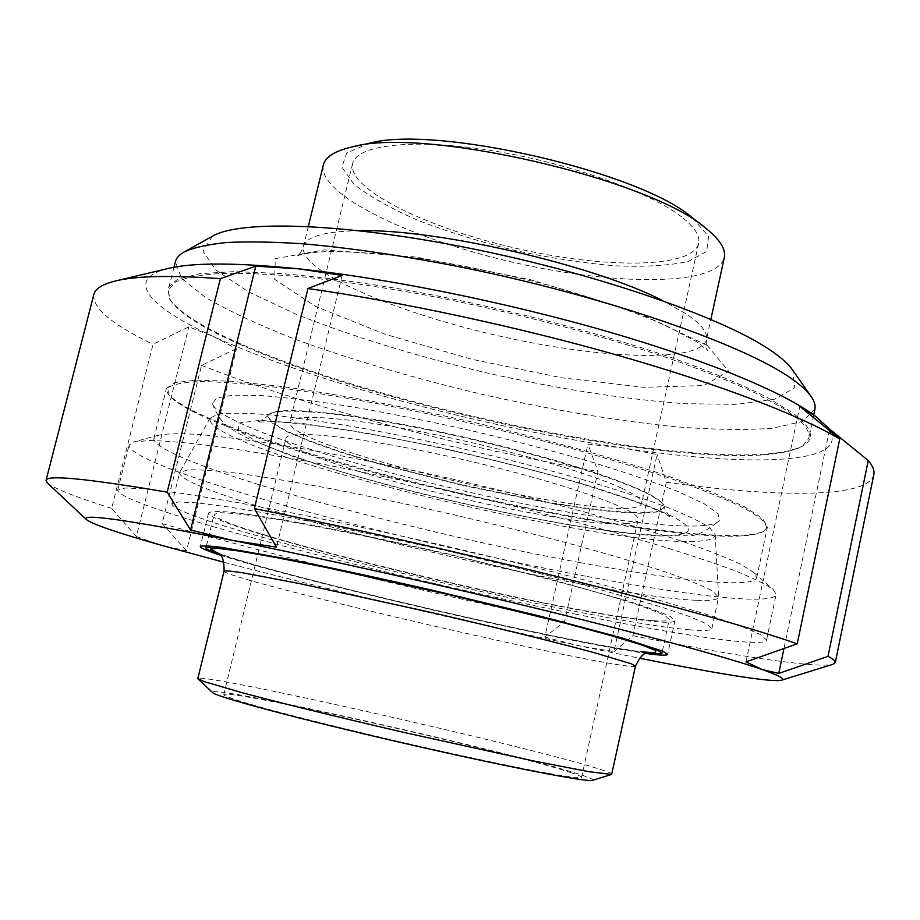 <?xml version="1.0" encoding="UTF-8"?>
<svg xmlns="http://www.w3.org/2000/svg" width="920" height="920" viewBox="0 0 920 920"><rect width="100%" height="100%" fill="white"/><g stroke="black" fill="none" stroke-linecap="round" stroke-linejoin="round"><path stroke-width="0.69" stroke-dasharray="4.6 3.45" d="M240.442 343.804C202.458 327.255 178.825 312.294 169.567 298.908L167.681 287.902L177.456 279.3L199.651 273.688L234.473 271.607L281.325 273.493C318.055 276.748 358.984 282.118 404.087 289.616C496.547 306.222 597.057 331.971 674.509 358.627C711.102 371.898 741.623 384.594 766.072 396.727L793.304 413.333C811.796 427.639 815.304 438.299 803.827 445.337C741.14 480.274 397.118 413.678 240.442 343.804M240.936 344.816C203.078 328.348 179.549 313.467 170.349 300.161L168.153 290.317L175.386 282.164C185.046 277.794 200.157 274.896 220.708 273.447C244.363 272.952 272.906 274.217 306.325 277.242C342.171 281.313 380.995 287.086 422.82 294.561C507.909 310.787 597.678 334.121 668.817 358.259C702.661 370.3 731.607 381.938 755.642 393.162L783.966 408.802C802.343 420.831 810.635 430.64 808.864 438.23L802.573 446.119C740.324 480.849 397.118 414.379 240.936 344.816M167.992 268.536C122.969 279.519 150.615 307.751 213.463 336.547C311.454 381.558 482.241 426.96 622.449 447.879C759.448 469.016 872.079 464.117 818.547 418.726L818.282 418.508M342.136 275.425L276.506 547.159M136.332 536.521L161.54 545.307L186.53 550.827L236.463 348.76L213.463 336.547L188.853 326.841L153.042 344.275L111.607 508.392L136.332 536.521L188.853 326.841M47.392 482.954C54.51 488.647 75.923 497.122 111.607 508.392M186.53 550.827L162.15 523.583L201.549 365.366L236.463 348.76M544.801 637.088L578.691 645.702L613.928 651.647L657.087 454.491L622.449 447.879L587.914 444.13L597.988 471.466L564.569 621.69L544.801 637.088L587.914 444.13M224.008 562.292C327.37 589.421 463.806 621.448 578.691 645.702L639.434 658.202M162.15 523.583C271.688 555.024 427.604 592.768 564.569 621.69M613.928 651.647L632.856 635.674L666.298 482.241L657.087 454.491M93.794 294.63C92.517 308.188 112.263 324.737 153.042 344.275M201.549 365.366C307.36 407.065 461.253 447.488 597.988 471.466M666.298 482.241C775.962 497.57 868.031 498.605 873.804 474.709M632.856 635.674C733.079 655.534 817.109 668.668 832.956 664.309M745.982 661.894L799.79 406.387M829.391 430.491L783.955 648.519M220.144 555.105C274.885 572.953 424.603 609.466 536.555 632.903C584.591 642.976 621.092 649.831 646.047 653.43M543.26 603.014C616.745 617.78 673.75 626.048 674.935 620.609L670.404 616.572C662.296 612.72 648.646 607.683 629.464 601.484L549.412 578.875L444.889 553.219C388.642 540.385 338.56 529.931 294.618 521.847C268.26 517.247 246.997 514.027 230.851 512.175C217.913 511.129 210.496 511.382 208.575 512.946C207.046 523.825 404.328 575.517 543.26 603.014M652.579 620.62C567.237 614.698 212.876 529.621 214.187 514.326L219.914 512.727C228.7 512.819 242.834 514.245 262.327 517.017C305.452 523.687 373.186 537.199 444.785 553.633C516.35 570.25 583.153 587.799 624.83 600.714C643.574 606.763 656.903 611.673 664.838 615.445L669.277 619.39C668.713 621.057 663.147 621.471 652.579 620.62M647.174 653.028L645.598 652.832C571.124 643.724 286.959 578.024 219.316 554.242M611.995 774.18C612.007 773.409 607.706 771.673 599.081 768.982C527.608 746.212 200.318 672.129 197.823 678.557M592.503 780.321C594.021 779.711 590.41 777.963 581.659 775.065C516.534 752.974 202.814 682.479 212.646 692.622M571.389 772.8C512.428 752.663 224.744 687.769 223.755 694.715C224.583 696.313 236.589 700.384 259.762 706.939C292.997 716.128 345.448 729.192 401.269 742.13C457.113 754.975 509.979 766.222 543.892 772.535C567.594 776.802 580.163 778.4 581.601 777.331C581.659 776.583 578.254 775.077 571.389 772.8M626.175 523.687C562.568 529.058 280.082 459.137 285.924 438.414C286.223 428.605 367.804 437.575 466.325 460.368C564.857 483.069 642.114 510.761 638.077 519.719C637.491 521.928 633.523 523.25 626.175 523.687M570.607 524.941C497.317 512.405 410.331 492.211 339.813 471.362C306.245 460.954 278.886 451.214 257.749 442.152L238.51 430.709L238.51 423.05L259.946 420.371L302.841 423.51L364.147 432.641L437.529 447.016C489.773 458.758 538.66 471.19 584.2 484.322C659.594 507.782 694.048 523.583 687.573 531.737C679.5 538.66 632.201 535.21 570.607 524.941M814.901 409.4L802.067 421.567L772.087 428.306C744.912 430.226 712.436 429.686 674.647 426.696C614.422 420.452 550.068 409.63 481.597 394.22C413.287 378.051 350.704 359.57 293.836 338.778C258.566 324.898 229.137 311.144 205.562 297.505L181.562 278.311L175.363 261.752M212.439 236.221L202.952 251.137L216.027 270.192L248.02 291.571L294.872 313.685C349.749 335.766 416.518 356.235 486.519 372.876C556.738 388.608 625.726 399.475 684.71 403.696L736.529 404.351L774.651 399.165L794.754 387.768L792.764 370.208M323.334 165.048C317.561 194.58 410.745 238.901 512.106 262.062C613.352 285.671 716.542 286.695 724.293 257.611M369.61 143.209L346.725 152.892L341.895 167.175L354.027 184.333C369.667 196.615 391.207 208.713 418.657 220.616C448.419 231.989 480.47 241.937 514.786 250.435C549.366 257.841 582.521 262.959 614.261 265.776C644.149 267.111 668.817 265.684 688.252 261.498L706.686 251.39L708.607 236.44L692.277 217.706M681.72 216.982C649.716 191.682 566.674 162.265 489.325 150.224C411.861 138.046 356.304 145.118 352.59 163.633C347.311 189.244 427.11 227.999 515.315 248.147C603.428 268.697 692.139 268.858 698.625 243.524C700.281 236.026 694.646 227.183 681.72 216.982M621.851 488.278C587.19 472.086 501.377 447.58 423.338 432.228C345.161 416.794 291.191 413.436 289.915 421.992C283.199 448.224 636.237 529.724 641.7 503.205C642.459 499.778 635.846 494.81 621.851 488.278M642.666 491.429C604.509 473.317 507.46 445.452 418.784 427.972C329.958 410.4 269.169 406.709 267.8 416.323L272.09 423.004L286.844 431.652L310.569 441.692L341.573 452.548L378.108 463.703L460.644 484.978L544.145 502.044L581.865 508.024L614.502 511.865L640.216 513.245L657.271 511.934L664.056 507.805C664.907 504.045 657.777 498.582 642.666 491.429M571.814 465.336C513.544 447.568 434.999 429.306 373.876 419.324C310.879 409.549 275.77 407.985 268.582 414.632L267.915 415.897L272.193 422.591L286.936 431.25L310.661 441.289L341.665 452.157L378.2 463.323L460.724 484.598L544.237 501.653L581.957 507.633L614.583 511.462L640.308 512.831L657.363 511.508L664.148 507.38L664.102 505.942C663.17 502.251 656.063 497.26 642.769 490.981C626.577 483.414 602.922 474.869 571.814 465.336M580.083 562.615C675.648 580.462 753.986 588.857 756.723 577.679L753.79 572.458L740.565 564.224C726.512 557.589 706.859 549.895 681.628 541.144C653.349 531.886 620.689 522.1 583.659 511.761C544.709 501.319 504.01 491.096 461.529 481.102C396.497 466.325 337.272 454.445 283.854 445.475C251.079 440.335 223.318 436.712 200.571 434.596C181.044 433.354 167.118 433.527 158.815 435.103L153.881 438.495C152.95 461.104 403.328 530.368 580.083 562.615M589.662 519.524C676.177 534.497 748.799 540.592 764.52 530.725L767.395 527.114L762.519 518.385L744.245 506.667L712.23 492.269L667.057 475.766C613.824 458.16 546.526 439.495 475.019 422.683C403.385 406.444 334.719 393.725 279.162 386.204L231.311 381.236L196.224 380.144L174.673 382.674L166.462 388.378L167.463 392.886C173.489 401.396 192.544 411.964 224.618 424.58C310.707 458.528 465.451 498.157 589.662 519.524M585.442 576.161C397.152 541.029 129.524 468.096 129.076 445.142L133.63 442.014L149.534 440.496C165.807 440.841 188.105 442.808 216.418 446.395C248.02 450.926 284.257 457.01 325.139 464.634C368.011 473.053 412.562 482.505 458.792 492.982C528.022 509.151 594.067 526.343 648.865 542.34C683.043 552.702 711.516 562.085 734.298 570.515C753.48 578.231 766.509 584.625 773.386 589.708L776.1 594.527C773.191 605.751 687.942 595.688 585.442 576.161M576.955 614.422C388.769 576.863 119.784 506.897 117.691 490.256L125.522 487.968L147.695 489.026L184.552 493.741L235.416 502.182L298.333 514.142C345.334 523.698 394.726 534.37 446.522 546.146C498.226 558.267 547.308 570.319 593.733 582.337L655.534 599.173L704.938 613.881L740.14 625.807L760.529 634.57L766.567 640.056C764.347 647.967 679.443 635.156 576.955 614.422M689.85 629.82C583.36 621.23 173.546 522.813 171.879 503.849L178.549 501.952L197.328 502.906L228.344 506.92C254.84 511.106 286.419 516.787 323.092 523.974L445.522 550.447L567.168 580.313L659.812 606.533L689.436 616.515L706.744 623.898L711.896 628.521C711.137 630.625 703.788 631.051 689.85 629.82M696.187 600.277C588.938 596.125 179.964 496.8 179.607 472.799L187.611 469.855C198.49 469.453 215.521 470.637 238.705 473.397C265.293 477.112 296.746 482.356 333.063 489.129C371.507 496.685 411.734 505.218 453.767 514.751C495.719 524.607 535.624 534.566 573.482 544.628C609.097 554.472 639.664 563.546 665.183 571.86C687.24 579.542 703.064 585.948 712.667 591.077L718.566 597.23C717.669 599.943 710.206 600.967 696.187 600.277M694.289 541.385C592.871 546.009 199.341 447.948 210.059 418.048L218.247 414.138C228.976 412.769 245.387 412.93 267.455 414.621C292.64 417.243 322.23 421.417 356.235 427.156C392.127 433.722 429.605 441.393 468.671 450.179C507.633 459.402 544.686 468.935 579.83 478.779C612.904 488.531 641.332 497.743 665.114 506.425C685.699 514.579 700.511 521.628 709.55 527.574L715.196 534.669C715.093 538.752 708.124 540.983 694.289 541.385M225.158 425.661C193.211 413.114 174.236 402.615 168.256 394.174L168.464 387.607C173.374 384.238 183.804 382.214 199.778 381.535C218.971 381.731 243.432 383.513 273.136 386.883C305.566 391.195 341.55 397.003 381.098 404.305C443.394 416.495 505.241 430.767 566.651 447.108C605.452 457.872 640.412 468.441 671.531 478.791C699.798 488.796 722.66 497.927 740.106 506.184C763.473 518.224 771.19 526.677 763.244 531.53C718.969 555.404 369.299 483.575 225.158 425.661M585.707 515.039C437.414 491.625 220.489 429.824 212.439 403.719L216.625 398.003L233.105 395.151L262.05 395.6C287.305 397.601 317.779 401.419 353.475 407.065C391.437 413.712 431.308 421.716 473.087 431.077C514.728 440.979 554.07 451.26 591.111 461.932C625.669 472.5 654.741 482.425 678.316 491.705L704.524 503.987L718.083 513.774L719.336 520.743C711.516 530 656.132 526.539 585.707 515.039M218.132 553.23C271.814 574.241 566.766 642.827 641.585 651.866M635.49 666.126C635.179 666.862 630.58 666.574 621.713 665.252C548.055 654.752 223.192 578.22 224.077 571.147M707.216 345.425L728.663 371.289L703.811 385.549L643.724 387.32L561.993 377.821L471.741 359.272L385.388 334.339L315.376 306.314L274.654 279.335L275.298 258.647L324.197 249.895L416.369 257.094L531.024 279.852L637.1 312.305L707.216 345.425M359.524 230.69C324.61 231.299 305.911 236.601 303.404 246.617C298.873 271.112 393.438 311.776 495.247 335.087C596.965 358.766 699.786 363.664 706.456 339.675C707.986 332.833 701.454 324.392 686.872 314.353L662.998 300.759M802.573 446.119L803.827 445.337M170.349 300.161L169.567 298.908M116.184 280.807L115.334 281.002M208.575 512.946L200.307 546.48M674.935 620.609L667.655 654.373M662.446 651.026L669.277 619.39M206.459 545.755L214.187 514.326M217.074 552.495C222.226 554.691 228.424 557.14 256.519 565.317C285.246 573.413 320.148 582.521 361.249 592.641C464.335 617.952 595.274 645.932 639.94 651.556L649.957 652.441M581.601 777.331L638.077 519.719M223.755 694.715L285.924 438.414M173.972 267.272L168.153 290.317M813.728 414.978L808.864 438.23M308.338 226.435L303.404 246.617C301.208 252.172 299.161 255.288 297.275 255.967C296.573 256.266 301.426 252.666 328.417 251.539C353.832 251.516 385.054 253.931 422.084 258.808C460.368 264.88 501.733 273.47 546.204 284.567C591.284 297.275 630.085 310.385 662.595 323.909L696.842 341.826L707.871 350.761C706.456 349.324 705.985 345.632 706.456 339.675L710.872 319.366M353.406 146.636L352.705 146.786M705.329 227.884L705.904 228.332M352.59 163.633L289.915 421.992M698.625 243.524L641.7 503.205M268.582 414.632C266.19 418.45 257.715 422.418 257.278 422.119L273.642 421.682C303.393 423.177 349.853 429.456 419.037 443.394C477.284 455.699 531.507 469.223 581.716 483.931C629.314 498.686 658.594 509.599 669.553 516.66L670.979 517.638C670.438 517.707 664.573 510.428 664.102 505.942M756.723 577.679L767.395 527.114M153.881 438.495L166.462 388.378M158.815 435.103L133.63 442.014M753.79 572.458L773.386 589.708M766.567 640.056L776.1 594.527M117.691 490.256L129.076 445.142M711.896 628.521L718.566 597.23M171.879 503.849L179.607 472.799M210.059 418.048L179.756 472.409M715.196 534.669L718.6 596.804M763.244 531.53L764.52 530.725M168.256 394.174L167.463 392.886M212.439 403.719C216.775 414.713 221.743 422.084 227.332 425.834C231.828 429.203 233.266 430.87 249.458 439.104L289.88 455.388C320.597 465.808 355.35 476.261 394.116 486.749C455.159 502.469 514.487 515.338 572.113 525.366C606.245 530.978 635.306 534.52 659.295 535.992L686.216 535.704C694.324 537.038 705.364 532.059 719.336 520.743"/><path stroke-width="1.38" d="M818.282 418.508L815.442 416.254C785.312 393.116 709.412 361.089 607.752 331.625C506.115 302.231 386.71 278.15 298.793 268.847C236.394 262.533 192.786 262.43 167.992 268.536L116.184 280.807M298.793 268.847L342.136 275.425L307.959 288.523L254.368 508.587L276.506 547.159L232.427 540.408L190.543 530L255.76 266.179L298.793 268.847M839.753 438.943L799.79 406.387L815.442 416.254L829.668 429.134L868.25 460.552L828.011 656.328L778.769 673.44L762.369 669.622L745.982 661.894L797.226 643.839L839.753 438.943C799.813 415.437 721.061 384.893 620.425 356.051C519.765 327.267 402.603 302.036 307.959 288.523M190.543 530L167.175 492.188L220.386 278.668L255.76 266.179M639.434 658.202C714.932 673.279 773.11 682.824 781.678 680.156C785.496 679.029 779.056 675.521 762.369 669.622C729.284 658.042 649.796 636.145 545.33 610.558C440.921 585.005 319.907 557.922 232.427 540.408C128.144 519.961 79.511 513.049 86.526 519.673C92.782 524.389 117.783 532.933 161.54 545.307L224.008 562.292M797.226 643.839C754.906 628.946 673.428 605.693 570.584 579.933C467.716 554.197 349.082 527.459 254.368 508.587M167.175 492.188C86.917 478.538 46.529 474.616 46.034 480.412L47.392 482.954M220.386 278.668C170.879 275.126 135.861 275.897 115.334 281.002C102.361 284.257 95.174 288.799 93.794 294.63L46.034 480.412M832.956 664.309L835.279 662.619L873.804 474.709C874.667 470.66 872.827 465.934 868.25 460.552M835.279 662.619C835.624 661.181 833.198 659.077 828.011 656.328M829.668 429.134L829.391 430.491M783.955 648.519L778.769 673.44M646.047 653.43C659.858 655.373 667.057 655.684 667.655 654.373L662.918 651.233L621.529 637.801L541.006 616.377L436.137 591.111C379.776 578.208 329.647 567.398 285.752 558.681L222.203 547.469C209.38 545.847 202.089 545.514 200.307 546.48C200.272 547.917 206.885 550.792 220.144 555.105M219.316 554.242C210.3 551.115 205.838 548.987 205.953 547.848L211.462 547.112L253.575 553.058C296.562 560.717 364.297 574.896 436.068 591.399C507.805 608.028 574.908 624.979 616.894 636.939L657.351 650.049L661.997 653.131C661.595 654.2 656.65 654.166 647.174 653.028M635.49 666.126L631.166 663.757L594.262 652.671C556.151 642.332 495.673 627.394 431.204 612.467L299.334 583.521L243.351 572.895C232.024 571.159 225.595 570.584 224.077 571.147L197.823 678.557L204.32 681.662L243.351 693.036C281.922 703.328 340.952 717.841 403.535 732.331L532.404 760.725L589.099 771.731L611.65 774.433L635.49 666.126C644.023 648.174 648.531 654.511 650.233 652.429L649.957 652.441M212.646 692.622L212.704 692.668C215.74 696.658 299.126 719.049 401.166 742.589C503.194 766.164 587.96 782.586 592.434 780.344L592.503 780.321M173.972 267.272L175.363 261.752C176.283 258.025 179.227 254.748 184.218 251.919C193.809 247.514 208.012 244.375 226.826 242.5C248.25 241.431 273.861 241.891 303.646 243.869C351.785 248.066 405.916 256.139 466.049 268.088C607.028 296.93 742.854 344.471 790.498 377.936C800.457 384.79 807.38 391.034 811.256 396.681C814.487 401.407 815.706 405.651 814.901 409.4L813.728 414.978M811.256 396.681L792.764 370.208C788.946 364.665 782.345 358.593 772.949 351.98C727.881 319.666 603.255 275.39 474.156 249.147C344.988 222.801 239.832 219.742 212.439 236.221L184.218 251.919M710.872 319.366L724.293 257.611C726.121 249.389 719.992 239.625 705.904 228.332L705.732 228.206C650.543 179.032 423.568 126.695 352.705 146.786C335.087 150.765 325.3 156.848 323.334 165.048L308.338 226.435M705.329 227.884L692.127 217.58C640.688 172.074 435.528 124.775 369.61 143.209L353.406 146.636M641.585 651.866L655.546 652.832L655.764 650.497L640.929 644.69L610.765 635.547L566.513 623.53L448.787 594.584L326.002 567.433L276.138 557.52L239.211 551.045L217.2 548.285L210.461 549.136L218.132 553.23M662.998 300.759C594.4 265.167 436.77 228.769 359.524 230.69M86.526 519.673L47.219 482.793M781.678 680.156L833.175 664.24M661.997 653.131L662.446 651.026M205.953 547.848L206.459 545.755M224.077 571.147C224.273 551.275 217.453 554.978 216.833 552.368L217.074 552.495M592.434 780.344L611.65 774.433M212.704 692.668L198.03 678.937"/></g></svg>
